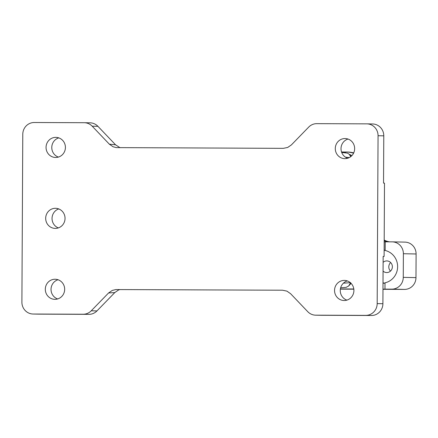 <?xml version="1.0" encoding="UTF-8"?>
<svg xmlns="http://www.w3.org/2000/svg" width="438" height="438" viewBox="0 0 438 438"><rect width="100%" height="100%" fill="white"/><g stroke="black" fill="none" stroke-linecap="round" stroke-linejoin="round"><path stroke-width="0.66" d="M384.98 289.113L385.013 282.817A16.551 15.943 91.2 0 0 397.622 266.704A16.551 15.943 91.2 0 0 385.183 250.487L385.226 241.825L392.059 241.853A11.821 11.388 91.2 0 1 392.24 241.853A11.821 11.388 91.2 0 1 400.091 245.346A11.821 11.388 91.2 0 1 403.387 253.722L403.261 277.363A11.821 11.388 91.2 0 1 399.883 285.713A11.821 11.388 91.2 0 1 391.813 289.14L382.976 289.135M382.976 289.315L404.526 289.403A11.821 11.388 -88.8 0 0 412.596 285.97A11.821 11.388 -88.8 0 0 415.974 277.626L416.1 253.98A11.821 11.388 -88.8 0 0 412.81 245.608A11.821 11.388 -88.8 0 0 404.953 242.115L392.24 241.853M383.119 262.335A5.814 5.601 91.2 0 1 392.371 266.764A5.814 5.601 91.2 0 1 383.069 271.117M390.669 262.559A5.814 5.601 -88.8 0 0 390.493 271.078M384.142 250.136A16.551 15.943 91.2 0 1 385.183 250.207M384.142 250.421A16.551 15.943 91.2 0 1 385.183 250.273M388.369 241.836A18.916 18.221 91.2 0 1 384.192 240.67M389.557 241.842A18.916 18.221 91.2 0 1 384.192 240.073M341.558 152.057A28.377 27.331 91.2 0 1 345.653 152.911M349.152 154.209A28.377 27.331 91.2 0 1 351.867 155.632M346.086 287.366L348.637 286.041L351.09 283.37M350.734 156.656L349.327 154.39C347.887 153.278 347.038 152.84 346.786 153.065M373.8 311.949A11.821 11.388 91.2 0 1 365.73 315.376L315.787 315.174A11.821 11.388 91.2 0 1 315.612 315.174A11.821 11.388 91.2 0 1 311.434 314.26A11.821 11.388 91.2 0 1 307.755 311.681L290.608 293.712L286.923 291.133L282.57 290.213L115.895 289.562L112.281 290.421L108.569 292.973L91.235 310.799A11.821 11.388 91.2 0 1 87.529 313.351A11.821 11.388 91.2 0 1 83.165 314.232L33.228 314.03A11.821 11.388 91.2 0 1 33.047 314.024A11.821 11.388 91.2 0 1 25.19 310.531A11.821 11.388 91.2 0 1 21.9 302.16L22.781 134.28A11.821 11.388 91.2 0 1 26.16 125.936A11.821 11.388 91.2 0 1 34.23 122.509L84.167 122.711A11.821 11.388 91.2 0 1 84.348 122.711A11.821 11.388 91.2 0 1 88.525 123.626A11.821 11.388 91.2 0 1 92.204 126.204L109.347 144.173L113.031 146.752L116.316 147.611L283.309 148.345L287.678 147.458L291.39 144.912L308.719 127.08A11.821 11.388 91.2 0 1 312.431 124.534A11.821 11.388 91.2 0 1 316.789 123.653L366.732 123.855A11.821 11.388 91.2 0 1 366.913 123.855A11.821 11.388 91.2 0 1 374.769 127.348A11.821 11.388 91.2 0 1 378.06 135.725L377.178 303.6A11.821 11.388 91.2 0 1 373.8 311.949M315.612 315.174L321.333 315.289A11.821 11.388 -88.8 0 0 321.508 315.289L371.451 315.491A11.821 11.388 -88.8 0 0 379.522 312.064A11.821 11.388 -88.8 0 0 382.9 303.72L383.146 256.427L384.11 256.449L384.493 183.15L383.535 183.128L383.781 135.84A11.821 11.388 -88.8 0 0 380.491 127.469A11.821 11.388 -88.8 0 0 372.634 123.976L366.913 123.855M33.047 314.024L38.768 314.145A11.821 11.388 -88.8 0 0 38.949 314.145L88.887 314.347A11.821 11.388 -88.8 0 0 93.25 313.466A11.821 11.388 -88.8 0 0 96.957 310.92L114.794 292.573L118.506 290.022L119.842 289.551M119.996 147.683L115.566 144.808L97.926 126.319A11.821 11.388 -88.8 0 0 94.247 123.74A11.821 11.388 -88.8 0 0 90.069 122.826L84.348 122.711M45.311 289.25A10.047 9.68 91.2 0 1 55.193 279.241A10.047 9.68 91.2 0 1 64.671 289.326A10.047 9.68 91.2 0 1 54.788 299.335A10.047 9.68 91.2 0 1 45.311 289.25M58.046 279.751A10.047 9.68 -88.8 0 0 51.032 289.365A10.047 9.68 -88.8 0 0 57.657 298.946M334.544 290.421A10.047 9.68 91.2 0 1 344.427 280.413A10.047 9.68 91.2 0 1 353.904 290.504A10.047 9.68 91.2 0 1 344.022 300.512A10.047 9.68 91.2 0 1 334.544 290.421M347.279 280.922A10.047 9.68 -88.8 0 0 340.266 290.542A10.047 9.68 -88.8 0 0 346.891 300.118M335.289 148.553A10.047 9.68 91.2 0 1 345.171 138.545A10.047 9.68 91.2 0 1 354.649 148.635A10.047 9.68 91.2 0 1 344.761 158.644A10.047 9.68 91.2 0 1 335.289 148.553M348.024 139.054A10.047 9.68 -88.8 0 0 341.01 148.674A10.047 9.68 -88.8 0 0 347.635 158.249M46.056 147.382A10.047 9.68 91.2 0 1 55.938 137.373A10.047 9.68 91.2 0 1 65.415 147.458A10.047 9.68 91.2 0 1 55.527 157.466A10.047 9.68 91.2 0 1 46.056 147.382M58.791 137.882A10.047 9.68 -88.8 0 0 51.777 147.496A10.047 9.68 -88.8 0 0 58.396 157.078M45.683 218.316A10.047 9.68 91.2 0 1 55.566 208.307A10.047 9.68 91.2 0 1 65.043 218.392A10.047 9.68 91.2 0 1 55.155 228.401A10.047 9.68 91.2 0 1 45.683 218.316M58.736 208.931A10.047 9.68 -88.8 0 0 52.045 218.447A10.047 9.68 -88.8 0 0 58.353 227.908M383.146 256.444L384.11 256.449M348.637 286.041L350.668 282.658M353.8 288.987L340.403 288.932M353.811 289.053L340.392 288.998M340.37 289.118L353.827 289.173M340.37 289.14L353.827 289.195M353.57 153.191A28.377 27.331 -88.8 0 0 346.266 152.002A28.377 27.331 -88.8 0 0 345.834 151.997L341.53 151.981M353.718 152.878A28.377 27.331 -88.8 0 0 347.602 152.03L346.266 152.002M384.843 283.172A16.551 15.943 91.2 0 1 383.009 282.833M385.013 283.162A16.551 15.943 91.2 0 1 383.25 283.227A16.551 15.943 91.2 0 1 383.009 283.216M384.186 241.853L385.226 241.858M403.387 253.722L416.1 253.98M391.813 289.14L404.526 289.403M345.434 157.16L349.278 157.587M365.73 315.376L371.451 315.491M83.165 314.232L88.887 314.347M378.06 135.725L383.781 135.84M92.204 126.204L97.926 126.319M38.949 314.145L33.228 314.03M115.566 144.808L109.347 144.173M96.957 310.92L91.235 310.799M108.569 292.973L114.794 292.573M321.508 315.289L315.787 315.174M382.9 303.72L377.178 303.6M350.356 282.68L343.425 283.167M345.587 152.895L345.834 151.997M415.974 277.626L403.261 277.363M340.66 287.761L346.217 287.372M341.711 152.473L346.995 153.059M351.057 156.399L349.524 154.609"/></g></svg>
